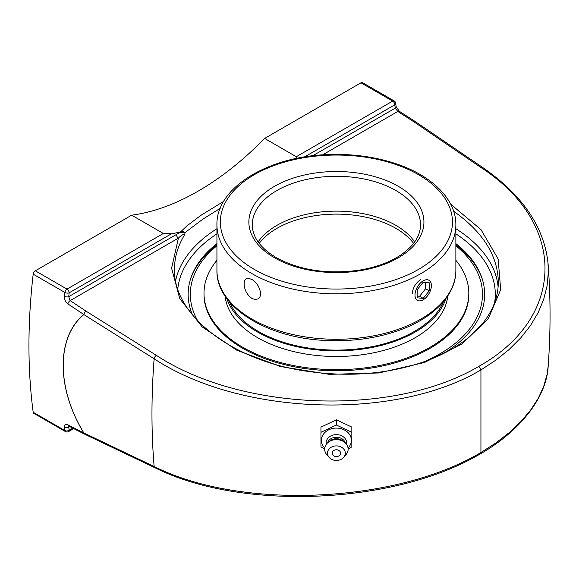 <?xml version="1.0" encoding="UTF-8"?>
<svg xmlns="http://www.w3.org/2000/svg" width="579" height="579" viewBox="0 0 579 579"><rect width="100%" height="100%" fill="white"/><g stroke="black" fill="none" stroke-linecap="round" stroke-linejoin="round"><path stroke-width="0.87" d="M548.183 366.109C550.701 331.528 550.672 297.461 548.089 263.908L548.089 263.908C544.47 227.373 522.728 195.275 482.864 167.62A3.04 1.672 124.3 0 0 481.301 167.744C567.449 223.812 565.77 317.639 478.927 366.304L480.932 369.938L480.932 452.539L480.309 453.929C521.99 429.987 546.873 395.718 548.183 366.102L547.075 374.439L543.638 386.591L538.094 398.562L530.444 410.323L520.774 421.729L509.223 432.622L495.914 442.906L480.932 452.539C395.312 503.397 240.936 510.208 154.137 466.5L83.846 432.947C56.438 388.031 56.322 337.304 83.846 314.578L154.137 358.777C240.929 415.823 395.385 420.694 480.932 369.938L495.914 360.109L509.223 349.412L520.774 337.875L530.444 325.615L538.094 312.783L543.638 299.538L547.075 285.917L548.356 272.079L547.951 262.294M64.443 296.303C64.327 299.488 65.478 302.021 67.895 303.924L83.789 314.491C56.257 337.246 56.373 388.017 83.789 432.954L67.895 424.87C65.478 423.871 64.327 424.653 64.443 427.208A599.699 346.235 120 0 0 64.877 430.544L33.184 412.248A599.699 346.235 -60 0 1 33.184 274.171L64.877 292.467A599.699 346.235 120 0 0 64.443 296.303A3.04 1.505 6.2 0 0 68.727 296.651A596.659 344.483 -60 0 1 69.154 292.829A3.04 1.491 -173.4 0 1 64.877 292.467A3.04 1.751 120 0 1 67.005 289.109A3.04 1.751 60 0 1 69.154 292.829L171.362 233.822L163.365 233.475L131.672 215.178A260.47 150.381 120 0 0 198.148 191.135A260.47 150.381 120 0 0 264.617 138.424L296.303 156.721L296.542 158.422M478.927 366.304C394.465 416.533 242.015 411.705 156.359 355.347A3.04 1.592 122.1 0 0 154.137 358.777A710.795 410.381 120 0 0 154.137 466.5A3.04 1.831 -64.5 0 0 154.904 467.745L84.614 434.17A3.04 1.831 115.5 0 1 83.846 432.947A3.04 0.593 -29 0 1 83.789 432.954A3.04 1.882 117 0 0 84.541 434.134L84.541 434.134A3.04 1.882 117 0 0 84.577 434.149M67.895 303.924A3.04 1.65 -56.4 0 1 70.175 300.602L68.727 296.651L176.407 234.481A3.04 1.751 60 0 0 178.412 238.114C181.213 235.248 183.333 234.061 184.773 234.546L185.005 232.729C182.566 231.795 179.7 232.382 176.407 234.481M163.365 233.475L67.005 289.109L35.312 270.813A3.04 1.751 120 0 0 33.184 274.171M35.312 270.813L131.672 215.178M223.675 201.376L200.819 215.402L186.67 226.099L180.59 231.897C182.863 231.383 184.31 231.636 184.94 232.671L203.077 219L220.23 208.31M72.759 428.127L69.154 430.211A596.659 344.483 -60 0 1 68.727 426.889A3.04 1.976 172.9 0 1 64.443 427.208M69.473 426.455L68.727 426.889L68.691 426.064M33.184 412.248A3.04 1.751 120 0 0 33.792 413.305L65.485 431.601A3.04 3.04 0 0 0 68.525 431.601A3.04 1.751 60 0 0 69.154 430.211A3.04 1.983 -7.6 0 1 64.877 430.544A3.04 1.751 120 0 0 65.485 431.601M174.474 269.177C174.518 257.119 177.956 245.576 184.773 234.546M453.661 211.277C482.799 231.861 497.687 255.39 498.324 281.879L498.324 281.915C498.273 296.007 493.438 309.36 483.82 321.967L470.213 336.131C457.316 347.111 441.126 355.926 421.664 362.57C384.926 374.606 345.554 377.327 303.526 370.741C229.805 359.385 172.983 313.854 174.518 269.307M312.66 155.816L395.247 108.135A3.04 1.976 -7.1 0 0 396.108 106.522A3.04 1.976 -7.1 0 0 396.108 106.514L395.681 103.171A3.04 1.983 172.4 0 1 394.813 104.813A596.659 344.483 -60 0 1 395.247 108.135L397.802 111.45L413.963 121.858L481.301 167.744M264.617 138.424L360.978 82.797L392.663 101.093L296.303 156.721M395.681 103.171A3.04 3.04 0 0 0 394.183 100.941L362.497 82.645A3.04 1.751 120 0 0 360.978 82.797M180.59 231.897A260.47 150.381 -60 0 1 171.362 233.822M455.868 243.621A148.253 85.591 180 0 1 481.808 277.616A148.253 85.591 180 0 1 443.036 353.769M192.518 314.933A148.253 85.591 180 0 1 191.019 277.536A148.253 85.591 180 0 1 216.93 243.621M348.124 449.065L351.844 446.865L351.844 427.107L336.399 419.826L320.954 427.107L320.954 446.865L324.681 449.065M351.844 432.303L336.399 425.022L320.954 432.303M336.399 419.826L336.399 425.022M324.768 448.023A14.982 12.231 0 0 1 321.425 440.315A14.982 12.231 0 0 1 336.399 428.084A14.982 12.231 0 0 1 351.381 440.315A14.982 12.231 0 0 1 348.037 448.023M336.399 449.774A4.176 3.409 0 0 1 340.018 454.891A4.176 3.409 0 0 1 332.78 454.891A4.176 3.409 0 0 1 336.399 449.774M326.223 444.426A10.313 8.424 0 0 1 326.086 443.044A10.313 8.424 0 0 1 336.399 434.626A10.313 8.424 0 0 1 346.72 443.044A10.313 8.424 0 0 1 346.575 444.426M327.54 442.906A9.119 7.44 0 0 1 336.399 437.217A9.119 7.44 0 0 1 345.258 442.906M329.082 457.345L326.78 454.645A11.725 9.568 0 0 1 324.681 449.174A11.725 9.568 0 0 1 328.112 442.407L329.958 440.901A9.119 7.44 0 0 1 342.848 440.901L344.686 442.407A11.725 9.568 0 0 1 348.124 449.174A11.725 9.568 0 0 1 346.018 454.645L343.716 457.345A8.917 7.281 0 0 1 329.082 457.345A8.917 7.281 0 0 1 327.49 453.183A8.917 7.281 0 0 1 336.399 445.902A8.917 7.281 0 0 1 345.316 453.183A8.917 7.281 0 0 1 343.716 457.345M328.112 442.407A11.725 9.568 0 0 1 344.686 442.407M244.128 284.007C244.15 281.445 244.888 279.708 246.328 278.817L248.847 278.383L251.923 279.505C259.023 283.073 263.655 296.202 257.916 298.894L255.122 299.495L251.923 298.438C247.081 294.921 244.483 290.115 244.128 284.007M258.125 241.921A84.107 48.564 180 0 1 336.399 211.132A84.107 48.564 180 0 1 414.68 241.921M412.284 293.473C412.907 287.524 415.765 282.863 420.875 279.505M482.213 278.839A148.817 85.916 0 0 0 455.868 244.787M216.93 244.787A148.817 85.916 0 0 0 190.592 278.839M455.868 245.764A146.082 84.339 180 0 1 439.693 353.935A146.082 84.339 180 0 1 424.378 361.629M197.736 320.831A146.082 84.339 180 0 1 216.93 245.764M229.364 301.739A110.263 63.661 0 0 0 328.163 349.926A110.263 63.661 0 0 0 438.289 310.778A110.263 63.661 0 0 0 443.434 301.739M226.794 298.474A111.566 64.414 0 0 0 325.014 350.519A111.566 64.414 0 0 0 439.49 311.068A111.566 64.414 0 0 0 446.004 298.474M216.93 260.282A132.403 76.442 0 0 0 214.056 264.01A132.403 76.442 0 0 0 203.996 293.235L203.996 294.298A132.403 76.442 0 0 0 310.597 369.279A132.403 76.442 0 0 0 458.749 323.523A132.403 76.442 0 0 0 468.809 294.298L468.809 293.235A132.403 76.442 0 0 0 455.868 260.282M203.996 293.235A132.403 76.442 0 0 0 310.597 368.215A132.403 76.442 0 0 0 458.749 322.46A132.403 76.442 0 0 0 468.809 293.235M225.036 295.934A111.566 64.414 0 0 0 317.943 355.6A111.566 64.414 0 0 0 439.49 316.706A111.566 64.414 0 0 0 447.77 295.934M416.098 299.14A11.594 6.695 -60 0 1 418.204 285.679A11.594 6.695 -60 0 1 428.988 280.272A11.594 6.695 -60 0 1 430.291 281.481A11.594 6.695 -60 0 1 428.185 294.935A11.594 6.695 -60 0 1 417.401 300.349A11.594 6.695 -60 0 1 416.098 299.14M417.155 296.057L419.565 296.274L425.608 288.755L425.608 282.465M423.191 298.366L417.155 297.823L417.155 289.768L423.191 282.248L429.234 282.791L429.234 290.846L423.191 298.366L419.565 296.274M429.234 290.846L425.608 288.755M83.846 314.578A3.04 2.258 -134.7 0 1 83.789 314.491A3.04 1.65 123.6 0 1 86.068 311.169A3.04 1.599 122.2 0 0 83.846 314.578M156.359 355.347L86.068 311.169L70.175 300.602L178.412 238.114L171.594 268.193L179.78 298.721L202.209 326.925L236.847 350.237L280.547 366.543L329.342 374.352L378.789 372.97L424.4 362.505L462.02 343.919L488.235 318.899L500.661 289.724L498.172 259.037L480.99 229.631L450.679 204.177M482.864 167.62L415.527 121.742A3.04 1.672 124.3 0 0 415.527 121.742L415.527 121.742A3.04 1.672 124.3 0 0 413.963 121.858A3.04 1.621 122.8 0 1 415.461 121.699L415.461 121.699A3.04 1.621 122.8 0 1 415.498 121.72M322.561 154.89L397.802 111.45A3.04 1.621 -57.2 0 1 399.307 111.284L415.461 121.699A3.04 3.04 0 0 1 415.527 121.742M68.952 425.724L68.293 425.898L68.655 426.043A3.04 1.882 -63 0 1 67.895 424.87M304.496 156.96L394.813 104.813A3.04 1.751 -120 0 0 392.663 101.093A3.04 1.751 120 0 1 394.183 100.941M498.106 286.967A161.925 93.487 0 0 0 455.868 228.719M216.93 228.719A161.925 93.487 0 0 0 175.611 280.772M455.868 233.829A158.885 91.728 180 0 1 494.647 302.527M177.775 289.044A158.885 91.728 180 0 1 216.93 233.829M252.292 224.84A84.107 48.564 180 0 1 336.399 176.284A84.107 48.564 180 0 1 420.513 224.84C420.455 235.805 413.927 245.829 400.921 254.912C389.493 262.511 375.235 267.65 358.14 270.335C326.766 274.432 299.459 270.19 276.219 257.612C260.384 248.036 252.408 237.108 252.292 224.84M274.511 257.785A87.53 50.532 0 0 0 420.947 235.132A87.53 50.532 0 0 0 313.746 173.237A87.53 50.532 0 0 0 274.511 257.785M254.34 269.43A116.053 67.005 180 0 1 254.34 174.67A116.053 67.005 180 0 1 418.465 174.67A116.053 67.005 180 0 1 418.465 269.43A116.053 67.005 180 0 1 254.34 269.43M455.868 270.299A119.469 68.973 180 0 1 382.118 334.025A119.469 68.973 180 0 1 251.923 319.072A119.469 68.973 180 0 1 216.93 270.299C215.902 307.413 268.243 338.983 328.597 340.575C351.663 341.378 373.361 338.577 393.698 332.158C430.986 320.484 456.151 296.31 455.868 270.299L455.868 224.84C456.151 198.829 430.986 174.655 393.698 162.981C373.361 156.569 351.663 153.761 328.597 154.571C268.243 156.164 215.902 187.734 216.93 224.84A119.469 68.973 0 0 0 251.923 273.614A119.469 68.973 0 0 0 382.118 288.566A119.469 68.973 0 0 0 455.868 224.84M259.211 243.39A84.107 48.564 180 0 1 276.928 228.343A84.107 48.564 180 0 1 413.594 243.39M480.266 453.907C394.726 504.548 241.385 511.192 154.926 467.709M68.655 426.043L84.541 434.134A3.04 3.04 0 0 0 84.614 434.17M73.699 428.612L68.525 431.601M399.307 111.284L396.108 106.522M216.93 224.84L216.93 270.299"/></g></svg>
